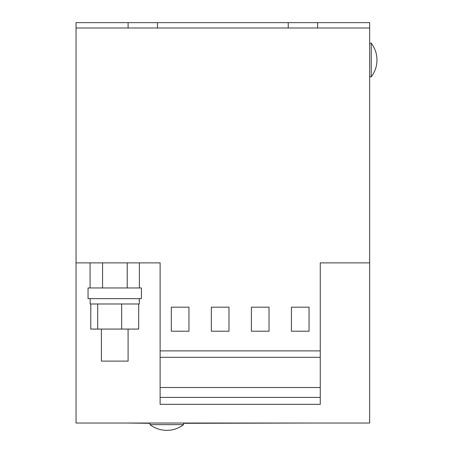 <?xml version="1.0" encoding="UTF-8"?>
<svg xmlns="http://www.w3.org/2000/svg" width="453" height="453" viewBox="0 0 453 453"><rect width="100%" height="100%" fill="white"/><g stroke="black" fill="none" stroke-linecap="round" stroke-linejoin="round"><path stroke-width="0.68" d="M371.245 43.205L371.245 76.834A27.582 27.582 0 0 0 371.245 43.205L369.648 43.205M183.601 424.631L149.971 424.631A27.582 27.582 0 0 0 183.601 424.631L183.601 423.028M101.393 329.076L101.393 361.103L128.086 361.103L128.086 329.076M139.292 298.646L139.292 303.986L90.181 303.986L90.181 298.646M141.415 287.966L88.046 287.966L88.046 298.646L141.427 298.646L141.427 287.966M76.036 27.99L128.086 27.99L128.086 22.65L76.036 22.65L76.036 423.028L369.648 423.028L369.648 262.876L320.265 262.876L320.265 404.348L160.113 404.348L160.113 397.406L320.265 397.406M139.394 287.966L139.394 262.876L90.079 262.876L90.079 287.966M76.036 262.876L160.113 262.876L160.113 350.888L320.265 350.888M128.086 22.65L288.233 22.65L288.233 27.99L369.648 27.99L369.648 262.876M157.446 22.65L157.446 27.99L288.233 27.99M128.086 27.99L157.446 27.99M288.233 22.65L317.598 22.65L317.598 27.99M317.598 22.65L369.648 22.65L369.648 27.99M160.113 397.406L160.113 387.508L320.265 387.508M160.113 387.508L160.113 357.292L320.265 357.292M160.113 357.292L160.113 350.888M171.325 331.211L188.941 331.211L188.941 307.185L171.325 307.185L171.325 331.211M211.364 331.211L228.98 331.211L228.98 307.185L211.364 307.185L211.364 331.211M291.438 331.211L309.054 331.211L309.054 307.185L291.438 307.185L291.438 331.211M251.398 331.211L269.02 331.211L269.02 307.185L251.398 307.185L251.398 331.211M90.781 303.986L90.781 329.076L97.706 329.076L97.706 303.986M121.659 303.986L121.659 329.076L97.706 329.076M138.692 303.986L138.692 329.076L121.659 329.076M102.565 262.876L102.565 287.966M127.225 262.876L127.225 287.966M313.595 423.028L183.601 423.312M126.749 423.028L149.971 423.312M149.971 423.028L149.971 424.631M369.648 76.834L371.245 76.834"/></g></svg>
